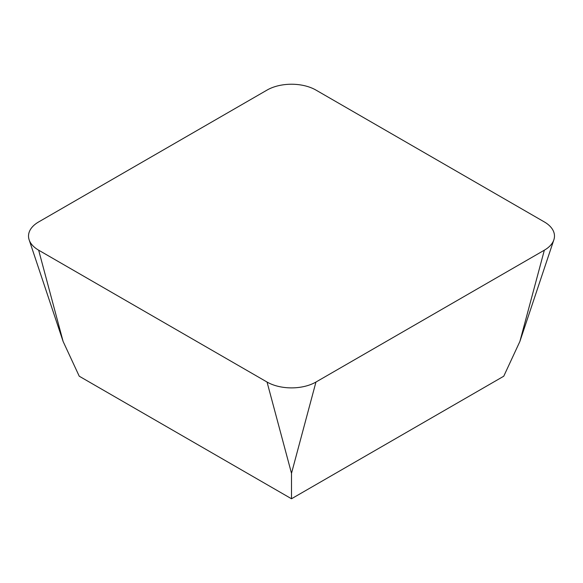 <?xml version="1.0" encoding="UTF-8"?>
<svg xmlns="http://www.w3.org/2000/svg" width="583" height="583" viewBox="0 0 583 583"><rect width="100%" height="100%" fill="white"/><g stroke="black" fill="none" stroke-linecap="round" stroke-linejoin="round"><path stroke-width="0.87" d="M38.653 250.187L63.117 341.47L79.244 376.217L291.5 498.764L503.756 376.217L519.883 341.47L553.85 239.846A34.594 19.968 0 0 0 544.347 221.941L315.957 90.081A34.594 19.968 0 0 0 267.043 90.081L38.653 221.941A34.594 19.968 0 0 0 29.15 239.846A34.594 19.968 0 0 0 38.653 250.187L267.043 382.04A34.594 19.968 0 0 0 315.957 382.04L544.347 250.187A34.594 19.968 0 0 0 553.85 239.846M267.043 382.04L291.5 473.323L291.5 498.764M315.957 382.04L291.5 473.323M544.347 250.187L519.883 341.47M63.117 341.47L29.15 239.846"/></g></svg>
